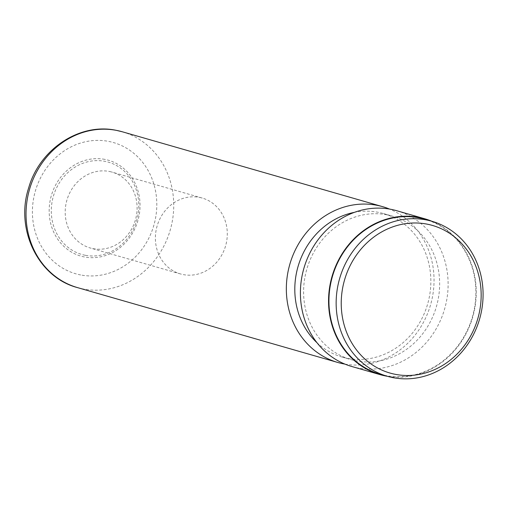 <?xml version="1.0" encoding="UTF-8"?>
<svg xmlns="http://www.w3.org/2000/svg" width="508" height="508" viewBox="0 0 508 508"><rect width="100%" height="100%" fill="white"/><g stroke="black" fill="none" stroke-linecap="round" stroke-linejoin="round"><path stroke-width="0.38" stroke-dasharray="2.54 1.91" d="M380.111 374.205A80.639 72.847 106 0 0 385.921 375.596A80.639 72.847 106 0 0 473.265 313.646A80.639 72.847 106 0 0 424.694 219.208M109.22 171.444A39.465 35.655 -74 0 1 112.065 172.123A39.465 35.655 -74 0 1 135.839 218.345A39.465 35.655 -74 0 1 93.091 248.666A39.465 35.655 -74 0 1 90.246 247.98A39.465 35.655 -74 0 1 66.472 201.759A39.465 35.655 -74 0 1 109.22 171.444M199.409 197.383A39.465 35.655 -74 0 1 202.254 198.063A39.465 35.655 -74 0 1 226.022 244.285A39.465 35.655 -74 0 1 183.274 274.606A39.465 35.655 -74 0 1 180.435 273.926A39.465 35.655 -74 0 1 156.661 227.705A39.465 35.655 -74 0 1 199.409 197.383M316.948 342.684A74.67 67.45 106 0 0 342.189 357.08A74.67 67.45 106 0 0 347.567 358.369A74.67 67.45 106 0 0 428.447 301.009A74.67 67.45 106 0 0 383.47 213.563A74.67 67.45 106 0 0 378.092 212.274A74.67 67.45 106 0 0 354.438 212.35M386.886 214.808A74.67 67.45 106 0 0 306.013 272.167A74.67 67.45 106 0 0 350.984 359.613A74.67 67.45 106 0 0 356.362 360.896A74.67 67.45 106 0 0 437.236 303.536A74.67 67.45 106 0 0 392.265 216.091A74.67 67.45 106 0 0 386.886 214.808M351.853 366.522A81.07 73.235 106 0 0 357.695 367.919A81.07 73.235 106 0 0 445.503 305.645A81.07 73.235 106 0 0 396.672 210.699M387.325 376.282A81.07 73.235 106 0 0 472.783 316.948A81.07 73.235 106 0 0 431.908 221.278M344.932 364.109A81.07 73.235 106 0 0 430.568 304.806A81.07 73.235 106 0 0 389.528 209.067M104.8 159.379A49.873 45.053 106 0 0 50.324 199.682A49.873 45.053 106 0 0 84.411 256.959A49.873 45.053 106 0 0 138.887 216.656A49.873 45.053 106 0 0 104.8 159.379M85.23 255.276A48.025 43.383 -74 0 1 52.407 200.127A48.025 43.383 -74 0 1 104.858 161.315A48.025 43.383 -74 0 1 137.687 216.465A48.025 43.383 -74 0 1 85.23 255.276M77.47 287.598A81.07 73.235 106 0 0 83.312 288.995A81.07 73.235 106 0 0 171.12 226.72A81.07 73.235 106 0 0 122.295 131.775M80.651 274.955A68.269 61.671 -74 0 1 33.992 196.558A68.269 61.671 -74 0 1 108.56 141.383A68.269 61.671 -74 0 1 155.219 219.786A68.269 61.671 -74 0 1 80.651 274.955M202.254 198.063L112.065 172.123M342.189 357.08L350.984 359.613M383.47 213.563L392.265 216.091M180.435 273.926L90.246 247.98"/><path stroke-width="0.76" d="M426.891 224.104A76.803 69.38 106 0 0 343.008 286.169A76.803 69.38 106 0 0 395.503 374.364A76.803 69.38 106 0 0 479.387 312.299A76.803 69.38 106 0 0 426.891 224.104M426.098 219.888A80.639 72.847 106 0 0 338.753 281.838A80.639 72.847 106 0 0 387.325 376.282A80.639 72.847 106 0 0 393.135 377.666A80.639 72.847 106 0 0 480.479 315.722A80.639 72.847 106 0 0 431.908 221.278A81.07 73.235 106 0 0 424.815 218.796A81.07 73.235 106 0 0 418.973 217.399A81.07 73.235 106 0 0 331.165 279.673A81.07 73.235 106 0 0 379.997 374.612A81.07 73.235 106 0 0 385.839 376.009A81.07 73.235 106 0 0 387.325 376.282L380.111 374.205A80.639 72.847 106 0 1 331.54 279.762A80.639 72.847 106 0 1 418.884 217.818A80.639 72.847 106 0 1 424.694 219.208L431.908 221.278A80.639 72.847 106 0 0 426.098 219.888M389.528 209.067A81.07 73.235 106 0 0 382.6 206.654A81.07 73.235 106 0 0 376.758 205.257A81.07 73.235 106 0 0 288.957 267.532A81.07 73.235 106 0 0 337.782 362.471A81.07 73.235 106 0 0 343.624 363.868A81.07 73.235 106 0 0 344.932 364.109M354.438 212.35A74.67 67.45 106 0 0 298.005 266.675A74.67 67.45 106 0 0 316.948 342.684M424.815 218.796L396.672 210.699A81.07 73.235 106 0 0 390.83 209.302A81.07 73.235 106 0 0 303.022 271.577A81.07 73.235 106 0 0 351.853 366.522L379.997 374.612M116.453 130.378A81.07 73.235 106 0 0 28.645 192.653A81.07 73.235 106 0 0 77.47 287.598C38.036 277.362 15.024 229.025 28.689 187.839C39.529 149.288 79.515 122.466 116.243 130.334L122.295 131.775A81.07 73.235 106 0 0 116.453 130.378M77.47 287.598L337.782 362.471M122.295 131.775L382.6 206.654"/></g></svg>
